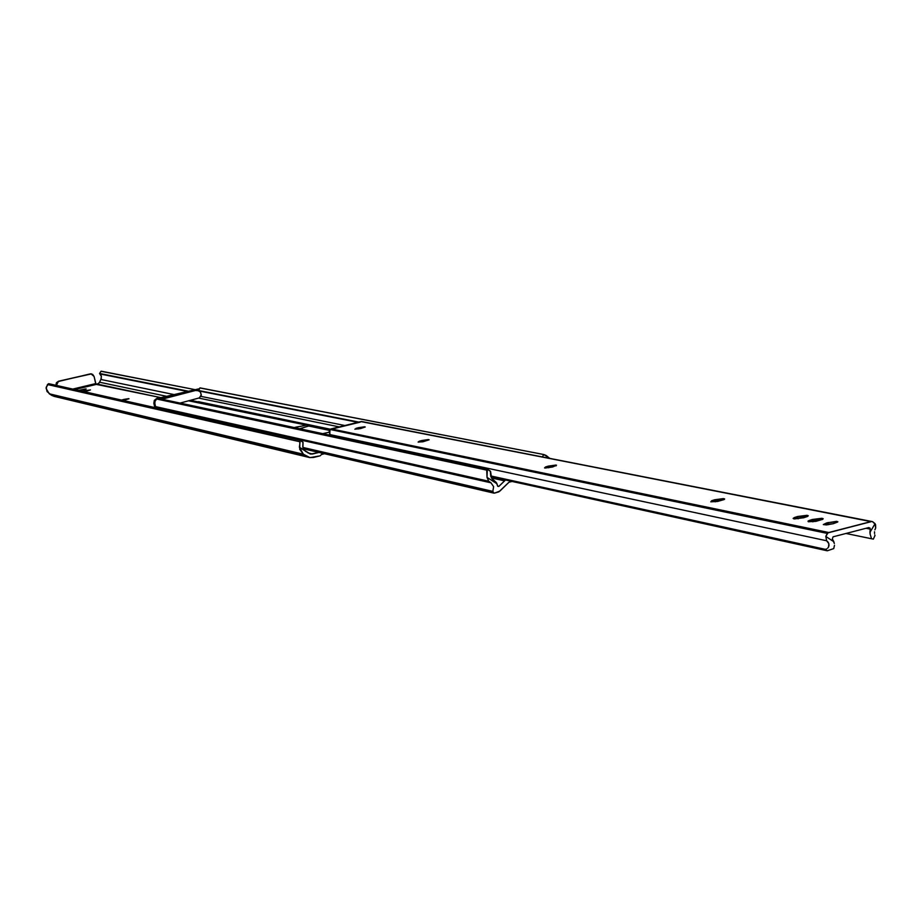 <?xml version="1.0" encoding="UTF-8"?>
<svg xmlns="http://www.w3.org/2000/svg" width="922" height="922" viewBox="0 0 922 922"><rect width="100%" height="100%" fill="white"/><g stroke="black" fill="none" stroke-linecap="round" stroke-linejoin="round"><path stroke-width="1.38" d="M123.917 399.41L124.101 400.229L123.917 399.41L121.543 400.079L128.619 398.661L123.917 399.41M99.553 373.491L101.086 371.163L99.553 373.491L101.408 376.407L100.878 379.472L173.785 394.524L100.878 379.472L99.564 382.227L166.479 396.287L99.564 382.227L98.47 383.598L95.934 384.324L160.866 397.636L97.259 384.094L99.242 382.814L101.282 378.596L101.224 375.727L99.991 373.963L186.878 391.366L99.553 373.479L187.927 391.112L99.668 373.479L101.086 371.163L194.484 389.533L101.017 371.278M91.232 373.859L58.466 381.247L55.931 385.304L56.369 382.768L58.466 381.247L91.013 373.802M55.032 396.541L51.966 395.526L47.034 391.527L46.158 387.298L48.693 383.667L299.869 440.255L300.111 441.799L47.471 384.532L48.693 383.667L299.869 440.255L299.731 449.314L303.407 454.235L299.373 447.239L300.111 441.799L47.471 384.532L46.112 388.473L49.235 393.798L303.407 454.235L306.83 456.413L51.886 395.469L49.235 393.798L303.407 454.235L309.999 457.623L320.13 455.825L313.399 457.485L309.504 457.519L53.776 396.276L309.285 457.473M321.559 454.454L324.509 453.728L321.559 454.454M299.996 440.301L302.946 442.18L302.773 446.882L304.318 450.385L299.373 447.239L310.599 454.073L318.966 452.437L312.639 453.993L307.983 452.898L312.639 453.993L310.322 454.016L305.274 451.169L302.946 447.838L303.038 442.272L300.099 440.393M74.797 389.545L96.049 384.462L94.09 376.464L95.692 383.598L72.757 389.084L95.692 383.598L96.049 384.462L74.797 389.545M123.052 400.425L128.999 398.777L123.052 400.425M84.605 390.916L82.888 391.366L84.605 390.916L84.743 391.55L84.605 390.916L85.93 390.594L84.605 390.916M84.19 391.666L90.471 389.925L84.19 391.666M83.199 389.983L85.585 388.934L78.681 390.421L86.219 388.98L83.199 389.983M79.972 390.721L81.874 390.306L79.972 390.721M322.735 453.313L320.13 455.825L322.735 453.313M91.462 373.894L58.466 381.247L56.438 385.419L56.887 382.884L58.985 381.351L90.079 373.929L92.615 374.355L94.09 376.464L90.932 373.79M85.93 390.594L90.471 389.925L86.103 391.251L85.93 390.594M324.498 433.248L324.682 434.078L324.498 433.248L322.804 433.674L328.947 432.268L324.498 433.248M295.962 427.151L296.146 427.969L295.962 427.151L294.729 427.462L305.562 425.365L295.962 427.151M328.555 434.907L329.857 434.608L328.555 434.907M299.754 428.742L308.663 426.01L329.396 430.367L308.663 426.01L299.754 428.742M171.285 395.584L185.495 392.461L171.285 395.584M509.29 482.16L512.102 481.445L509.29 482.16M499.885 491.08L494.492 493.12L498.871 491.852L508.714 482.483L499.885 491.08M492.993 492.164L303.004 448.08L492.993 492.164L492.832 491.391L493.938 493.132L492.993 492.164M302.854 447.424L492.832 491.391L302.854 447.424M490.988 482.817L493.627 486.678L492.832 491.391L493.627 486.678L490.988 482.817L157.985 407.927L490.988 482.817L488.718 481.226L490.988 482.817M156.279 406.763L488.718 481.226L487.023 477.389L487.265 470.243L156.164 398.915L154.942 401.485L157.236 398.189L486.701 468.814L487.265 470.243L156.164 398.915L157.236 398.189L486.701 468.814L487.023 477.389L496.958 483.773L497.788 486.343L498.871 486.39L497.615 485.986L496.347 482.586L496.958 483.773L487.023 477.389L488.718 481.226L156.279 406.763M486.92 468.906L490.308 471.084L490.723 476.052L492.29 479.083L496.347 482.586L491.576 478.184L490.585 471.442L487.07 469.056M497.65 486.113L498.871 486.39L497.65 486.113M491.438 477.953L504.553 480.846L498.871 486.39L505.51 480.005L504.553 480.846L491.438 477.953M189.114 400.909L309.066 425.687L308.225 425.388L308.386 426.16L308.225 425.388L189.114 400.909M191.626 400.528L330.064 429.456M198.472 401.681L330.353 429.214L198.472 401.681M340.057 427.059L198.91 398.131L340.057 427.059M200.858 396.356L345.635 425.687L200.858 396.356M199.06 390.986L358.693 422.483L199.06 390.986M198.288 390.502L200.005 387.874L198.53 390.801L359.638 422.253L198.391 390.49L200.005 387.874L543.784 454.534L542.332 456.932L543.784 454.534L199.913 387.955M546.193 455.503L543.784 454.534L549.766 458.384L546.193 455.503M153.847 403.271L154.861 403.502L155.818 407.801L154.861 403.502L153.847 403.271L154.804 407.57L153.847 403.271L156.325 398.753L154.331 400.367L153.847 403.271M198.034 389.142L193.355 390.271L195.049 390.605L164.024 398.085L158.964 398.558L162.399 397.728L164.024 398.085L161.972 399.203L195.049 390.605L193.355 390.271L198.265 390.744L200.489 392.081L201.25 395.273L199.313 397.912L201.307 394.893L200.408 391.977L198.322 390.755L193.355 390.271L198.034 389.142M198.587 388.911L157.95 398.339L198.587 388.911M170.927 395.676L171.988 395.699L170.927 395.676M185.437 392.449L184.838 392.334M160.347 398.857L162.399 397.728L160.347 398.857M155.011 401.266L154.861 403.502M180.09 403.087L199.313 397.912L180.09 403.087M827.898 522.613L837.856 521.702L833.281 523.708L837.706 522.002L836.68 521.333L826.631 522.958L823.311 524.56L826.458 524.918L833.281 523.708L823.323 524.606L827.898 522.613L828.325 524.699L827.898 522.613M812.397 519.478L812.881 521.84L812.397 519.478L809.124 520.527L808.006 521.149L808.34 521.748L812.397 519.478L821.733 518.291L812.397 519.478M797.668 516.504L798.141 518.821L797.668 516.504L794.418 517.542L793.127 518.406L793.612 518.74L797.668 516.504L806.888 515.317L797.668 516.504M714.781 499.747L715.218 501.845L714.781 499.747L711.669 500.727L710.781 501.833L714.781 499.747L723.413 498.606L714.781 499.747M548.371 466.117L548.728 467.8L548.371 466.117L545.547 466.97L544.545 467.903L548.371 466.117L555.851 465.068L548.371 466.117M421.769 440.532L422.069 441.915L421.769 440.532L419.176 441.281L418.115 442.099L421.769 440.532L428.396 439.552L421.769 440.532M358.393 427.716L358.658 428.961L358.393 427.716L355.904 428.43L364.605 426.782L358.393 427.716M361.943 421.585L870.898 521.61L828.797 532.513L331.182 428.88L330.041 429.479L329.753 434.539L826.642 540.765L825.801 536.443L827.299 533.412L330.041 429.479L827.299 533.412L828.797 532.513L331.182 428.88L360.928 421.585L872.581 521.679L875.6 524.664L875.681 528.041L875.105 523.661L869.942 532.351L870.218 529.113L866.035 528.271L870.218 529.113L870.08 528.156L868.755 527.568L870.218 529.113L870.138 534.184L869.942 532.351L875.105 523.661L872.581 521.679L362.046 421.619M808.34 521.748L815.866 521.368L822.597 519.363L823.069 518.613L821.733 518.291L822.009 519.639L821.733 518.291L823.185 518.763L808.34 521.748M807.822 515.502L806.888 515.317L807.165 516.643L806.888 515.317L808.306 515.778L794.534 518.925L803.777 517.738L807.718 516.378L807.822 515.502M793.612 518.74L794.534 518.925L793.612 518.74M710.781 501.833L717.662 501.441L724.047 499.574L724.577 498.894L723.413 498.606L723.655 499.759L723.413 498.606L724.657 499.009L710.781 501.833M556.496 465.195L555.851 465.068L556.035 465.921L555.851 465.068L545.19 468.03L552.681 466.981L556.496 465.195M544.545 467.903L545.19 468.03L544.545 467.903M418.115 442.099L423.198 441.707L429.145 439.782L418.115 442.099M354.843 429.191L360.548 428.58L365.262 426.978L354.843 429.191M874.874 529.862L875.681 528.041L874.874 529.862M874.563 533.538L874.529 531.775L874.563 533.538M875.001 535.82L874.794 534.921L875.001 535.82M874.517 536.489L873.365 539.128L845.993 533.469L873.365 539.128M845.993 533.469L873.295 539.116L871.544 538.748L870.138 534.184L871.544 538.748L845.993 533.469M833.062 536.823L868.755 527.568L833.062 536.823L832.336 538.944L833.062 536.823M834.491 545.282L833.73 548.59L834.491 545.282M333.58 428.649L360.145 422.149L330.641 429.053L328.958 431.969L330.71 435.368L329.753 434.539L826.642 540.765L825.801 536.443L833.845 541.721L832.336 538.944L834.341 543.484L833.845 541.721L825.801 536.443L827.991 532.858L871.751 521.518M827.276 550.803L833.73 548.59L827.276 550.803L490.919 476.789L827.276 550.803L824.913 549.247L490.7 475.925L824.913 549.247L827.276 550.803M825.743 549.247L826.723 548.878L825.743 549.247M827.726 548.129L828.567 546.953L827.726 548.129M829.005 545.398L828.567 546.953L828.843 543.669L829.005 545.398M828.014 542.044L828.843 543.669L826.642 540.765L828.014 542.044M359.926 422.207L361.412 421.504M724.369 499.39L724.243 498.779L724.369 499.39M822.827 519.213L822.678 518.475L822.827 519.213M303.257 448.784L493.904 493.132M199.198 389.026L198.495 388.888M198.265 390.744L196.582 390.409M872.143 521.564L361.747 421.538"/></g></svg>
